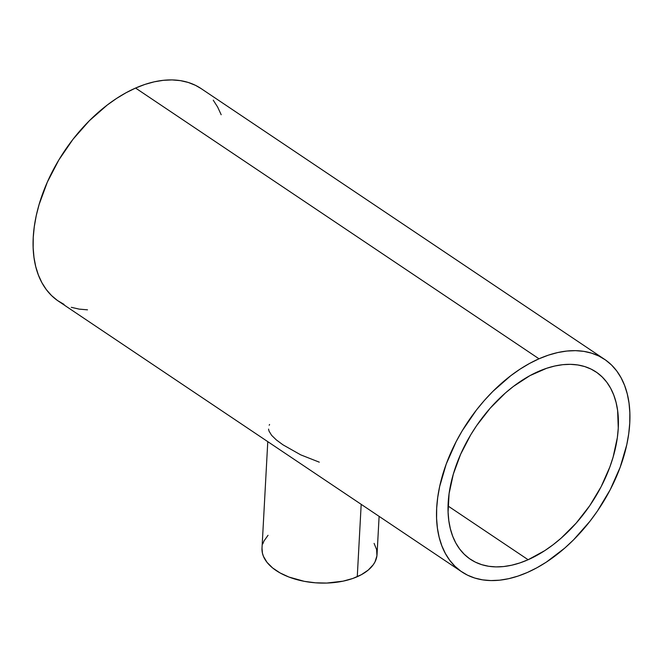 <?xml version="1.0" encoding="UTF-8"?>
<svg xmlns="http://www.w3.org/2000/svg" width="663" height="663" viewBox="0 0 663 663"><rect width="100%" height="100%" fill="white"/><g stroke="black" fill="none" stroke-linecap="round" stroke-linejoin="round"><path stroke-width="0.99" d="M267.777 441.649L262.001 548.26A57.606 31.633 3.1 0 0 294.878 579.056A57.606 31.633 3.1 0 0 357.266 576.702L361.186 504.336L357.266 576.702A57.606 31.633 3.1 0 0 377.048 554.492L379.112 516.361M528.121 559.729A112.776 69.275 -56.1 0 1 470.374 559.257A112.776 69.275 -56.1 0 1 456.31 464.995A112.776 69.275 -56.1 0 1 538.315 371.504A112.776 69.275 -56.1 0 1 596.062 371.968A112.776 69.275 -56.1 0 1 610.126 466.238A112.776 69.275 -56.1 0 1 528.121 559.729L448.055 506.002L528.121 559.729L519.809 562.945L511.629 565.224L503.656 566.55L495.965 566.898L488.631 566.268L481.736 564.669L475.33 562.125L469.479 558.644L464.249 554.268L459.674 549.039L455.812 543.005L452.696 536.226L450.359 528.767L448.818 520.704L448.089 512.109L449.083 493.653L453.318 474.128L460.619 454.279L470.713 434.853L476.689 425.547L490.206 408.168L505.38 392.993L513.411 386.421L529.952 375.623L546.627 368.288L554.807 366.009L562.779 364.683L570.47 364.335L577.805 364.965L584.7 366.556L591.106 369.109L596.957 372.589L602.186 376.965L606.761 382.195L610.623 388.228L613.739 395.007L616.076 402.466L617.618 410.53L618.264 428.165L617.352 437.572L613.118 457.105L609.836 467.034L601.101 486.766L589.747 505.687L576.23 523.066L561.055 538.232L553.025 544.804L544.812 550.613L528.121 559.729M539.002 358.791A128.009 78.632 -56.1 0 1 604.548 359.321A128.009 78.632 -56.1 0 1 620.518 466.321A128.009 78.632 -56.1 0 1 527.433 572.442A128.009 78.632 -56.1 0 1 461.887 571.912A128.009 78.632 -56.1 0 1 445.917 464.904A128.009 78.632 -56.1 0 1 539.002 358.791L135.567 88.055L539.002 358.791L529.513 363.473L520.057 369.134L510.734 375.73L492.816 391.443L484.396 400.411L476.448 409.999L462.268 430.701L456.169 441.608L446.249 464.001L439.668 486.46L437.721 497.441L436.685 508.123L436.585 518.383L437.414 528.146L439.163 537.303L441.823 545.765L445.362 553.456L449.746 560.31L454.926 566.243L460.868 571.208L467.506 575.161L474.774 578.053L482.614 579.86L490.935 580.573L499.662 580.183L508.712 578.683L518.002 576.089L527.433 572.442L536.922 567.76L546.378 562.1L564.81 548.044L573.619 539.79L589.987 521.226L597.388 511.098L610.267 489.625L620.187 467.224L626.767 444.765L628.715 433.784L629.751 423.11L629.85 412.842L629.021 403.087L627.273 393.93L624.612 385.468L621.074 377.769L616.698 370.924L611.51 364.99L605.568 360.026L598.929 356.072L591.661 353.18L583.821 351.365L575.501 350.652L566.774 351.05L557.724 352.55L548.434 355.136L539.002 358.791M604.548 359.321L201.113 88.585A128.009 78.632 123.9 0 0 135.567 88.055A128.009 78.632 123.9 0 0 42.482 194.168A128.009 78.632 123.9 0 0 58.452 301.176L461.887 571.912M221.177 114.732L217.638 107.033L213.254 100.188M201.154 88.61L195.494 85.336L188.226 82.444L180.386 80.629L172.065 79.916L163.338 80.314L154.288 81.814L144.998 84.4L135.567 88.055L126.078 92.737L116.622 98.397L107.298 104.994L89.381 120.707L73.013 139.263L58.833 159.965L47.38 182.01L39.092 204.544L36.233 215.724L34.285 226.705L33.249 237.387L33.15 247.647L33.979 257.41L35.727 266.559L38.388 275.029L41.926 282.72L46.302 289.565L51.49 295.507L57.432 300.472L64.071 304.425M71.339 307.317L79.179 309.124L87.499 309.836M269.211 425.207L269.568 424.502M319.284 462.169L300.72 454.851L282.927 444.79L276.28 439.867L271.598 435.309L269.029 431.099L268.548 429.094M374.098 543.395L376.609 549.544L376.932 555.76L375.043 561.81L373.286 564.694L368.255 570.064L361.343 574.705L352.832 578.459L343.036 581.169L326.776 583.059L315.497 582.81L304.375 581.352L288.911 577.034L279.993 572.89L272.592 567.926L266.998 562.323L263.426 556.307L262.44 553.207L262.009 548.226M262.788 543.933L264.007 540.942L268.034 535.298"/></g></svg>
